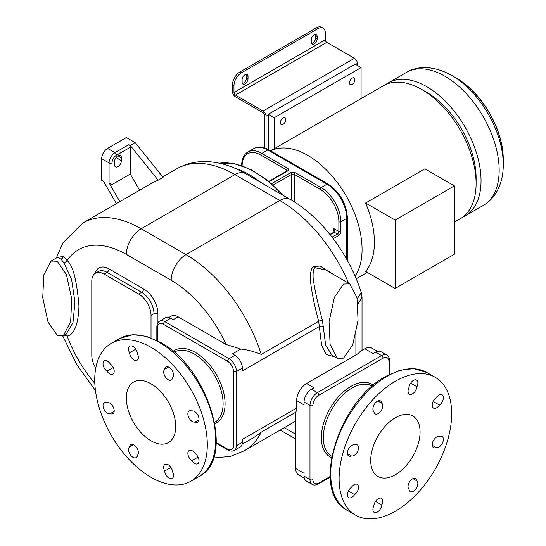 <?xml version="1.0" encoding="UTF-8"?>
<svg xmlns="http://www.w3.org/2000/svg" width="546" height="546" viewBox="0 0 546 546"><rect width="100%" height="100%" fill="white"/><g stroke="black" fill="none" stroke-linecap="round" stroke-linejoin="round"><path stroke-width="0.82" d="M503.255 164.919A72.707 41.981 -120 0 0 503.262 164.564A72.707 41.981 -120 0 0 451.849 75.519L455.937 77.88C482.111 92.608 503.589 129.818 503.262 159.841A66.926 38.636 60 0 0 455.937 77.88L451.849 75.519C433.476 65.049 416.618 65.991 406.47 72.406L388.342 82.869A76.795 44.342 -120 0 0 385.954 84.432M462.592 217.178A76.795 44.342 -120 0 0 465.137 215.888A76.795 44.342 -120 0 0 476.911 154.347A76.795 44.342 -120 0 0 426.74 86.677A76.795 44.342 -120 0 0 388.342 82.869M454.388 222.099L460.203 218.741A76.795 44.342 -120 0 0 476.105 183.579L476.105 177.88A69.813 40.308 -120 0 0 426.74 92.376L421.805 89.524A76.795 44.342 -120 0 0 383.408 85.722L270.584 150.86M476.105 183.579A76.795 44.342 -120 0 0 421.805 89.524L421.805 89.524M355.098 276.133A76.795 44.342 -120 0 0 307.767 155.364A76.795 44.342 -120 0 0 270.625 150.88M395.147 288.472L365.622 271.423A76.795 44.342 -120 0 0 365.622 203.016L395.147 220.065L395.147 288.472L454.388 254.265L454.388 185.865L395.147 220.065M454.388 185.865L424.863 168.816L365.622 203.016M357.214 298.887L361.302 292.547C349.181 254.252 321.335 217.171 290.247 199.447A20.946 12.094 120 0 0 279.777 200.484A116.591 67.315 60 0 1 348.717 283.272M334.172 274.877L320.188 266.045L314.148 266.509C311.793 266.919 310.503 270.802 310.285 278.173C311.036 288.889 313.834 303.255 318.673 321.273L321.621 345.188L326.18 354.484L334.766 356.838M325.471 269.854L315.445 267.82C313.718 267.663 312.94 270.987 313.111 277.791C314.394 288.274 317.506 302.477 322.447 320.4L325.648 345.14L331.92 355.193L337.353 358.326L343.557 358.156L352.723 344.908L358.046 320.441L356.988 297.727L349.761 283.879L343.557 284.05L334.391 297.297L329.067 321.765L330.125 344.478L337.353 358.326M361.302 292.547L362.032 297.236L357.951 304.061M388.977 374.645L388.977 361.575A2.095 1.208 0 0 0 389.585 360.722C389.455 357.883 388.527 356.006 386.807 355.071A10.47 6.047 120 0 0 381.572 355.589L375.648 352.17L373.177 353.596L364.783 348.751L360.23 351.378A20.946 12.094 180 0 1 355.896 355.023L306.531 383.524A13.964 8.06 -60 0 0 296.655 400.621L296.655 408.033A13.964 8.06 -120 0 1 295.796 412.189A116.591 67.315 60 0 1 295.673 412.448L295.673 468.461A13.964 8.06 -60 0 0 298.56 474.849L304.299 478.166M364.783 348.751A13.964 8.06 -60 0 1 371.765 348.061L377.504 351.371M295.673 421.048A116.591 67.315 60 0 1 293.639 422.304L244.274 450.805A116.591 67.315 -120 0 0 261.241 432.145L255.125 436.739L242.117 444.246M158.156 180.194L163.09 177.348L135.231 142.683L130.289 145.529L158.156 180.194A116.591 67.315 60 0 0 151.972 183.081L82.856 222.98L63.029 242.765L56.334 258.005M64.162 335.108L67.103 335.988C70.837 335.933 78.344 330.494 78.945 305.869C76.774 279.996 72.83 264.912 67.103 260.619L63.363 256.347L56.975 257.637M322.447 320.4A2.791 0.71 165.4 0 0 318.673 321.273L261.241 354.429C254.006 351.535 247.215 349.74 240.861 349.044L226.071 344.478L178.18 316.83A13.964 8.06 -120 0 0 171.198 316.134L168.912 317.451M63.432 335.531L66.394 333.818L72.98 322.652L74.952 302.081L71.594 279.525L64.121 263.131L60.961 259.097L57.576 257.296L51.024 261.077L43.796 274.925L42.738 297.638L48.062 322.106L57.228 335.353L63.432 335.531L70.659 321.676L71.717 298.969L66.394 274.495L57.228 261.247L51.024 261.077M178.18 316.83L173.239 319.676L170.775 318.25A10.47 6.047 60 0 0 165.534 317.731L159.609 321.157C157.903 322.065 156.975 323.949 156.832 326.801L156.832 340.411M216.23 442.547L227.545 449.078A2.095 1.208 120 0 0 227.975 450.034C230.501 451.337 232.596 451.474 234.261 450.45A10.47 6.047 -120 0 0 236.432 445.659L236.432 371.553A10.47 6.047 -120 0 0 229.027 358.722L234.951 355.303L232.48 353.883L240.861 349.044M227.545 449.078A8.381 4.839 -120 0 0 233.47 445.659A2.095 1.208 0 0 0 236.432 445.659L242.356 442.24L242.356 439.387L296.655 408.033M323.314 326.522A2.791 1.611 180 0 0 319.369 326.522L242.356 370.98L242.356 368.134A10.47 6.047 60 0 0 234.951 355.303M242.356 442.24A10.47 6.047 60 0 1 240.185 447.031L234.261 450.45M151.024 477.293A79.593 45.953 -120 0 0 190.82 481.238A79.593 45.953 -120 0 0 203.016 417.458A79.593 45.953 -120 0 0 151.024 347.324A79.593 45.953 -120 0 0 111.234 343.379A79.593 45.953 -120 0 0 99.031 407.159A79.593 45.953 -120 0 0 151.024 477.293M175.71 426.562A34.91 20.154 -120 0 0 160.469 391.427A34.91 20.154 -120 0 0 133.572 382.077A34.91 20.154 -120 0 0 126.344 398.061A34.91 20.154 -120 0 0 141.578 433.19A34.91 20.154 -120 0 0 168.482 442.54A34.91 20.154 -120 0 0 175.71 426.562M129.511 446.983A6.286 3.631 60 0 1 130.787 444.656A6.286 3.631 60 0 1 136.889 447.986A6.286 3.631 60 0 1 137.401 455.309A6.286 3.631 60 0 1 136.125 457.63A6.286 3.631 60 0 1 130.023 454.299A6.286 3.631 60 0 1 129.511 446.983L133.436 444.717M164.653 471.041A6.286 3.631 60 0 1 164.981 464.4A6.286 3.631 60 0 1 169.594 465.847A6.286 3.631 60 0 1 172.536 471.819A6.286 3.631 60 0 1 172.208 478.46A6.286 3.631 60 0 1 167.595 477.013A6.286 3.631 60 0 1 164.653 471.041L170.898 467.437M191.81 460.694A6.286 3.631 60 0 1 188.111 455.159A6.286 3.631 60 0 1 189.162 450.443A6.286 3.631 60 0 1 195.072 453.473A6.286 3.631 60 0 1 198.778 459.015A6.286 3.631 60 0 1 197.72 463.731A6.286 3.631 60 0 1 191.81 460.694L198.055 457.091M195.072 422.01A6.286 3.631 60 0 1 188.991 417.908A6.286 3.631 60 0 1 189.162 410.954A6.286 3.631 60 0 1 191.81 411.015A6.286 3.631 60 0 1 197.891 415.117A6.286 3.631 60 0 1 197.72 422.065A6.286 3.631 60 0 1 195.072 422.01L198.997 419.744M172.536 377.634A6.286 3.631 60 0 1 171.267 379.961A6.286 3.631 60 0 1 165.158 376.631A6.286 3.631 60 0 1 164.653 369.314A6.286 3.631 60 0 1 165.923 366.987A6.286 3.631 60 0 1 172.031 370.318A6.286 3.631 60 0 1 172.536 377.634M137.401 353.576A6.286 3.631 60 0 1 137.066 360.217A6.286 3.631 60 0 1 132.46 358.77A6.286 3.631 60 0 1 129.511 352.798A6.286 3.631 60 0 1 129.839 346.157A6.286 3.631 60 0 1 134.452 347.604A6.286 3.631 60 0 1 137.401 353.576M110.244 363.923A6.286 3.631 60 0 1 113.943 369.458A6.286 3.631 60 0 1 112.892 374.181A6.286 3.631 60 0 1 106.975 371.143A6.286 3.631 60 0 1 103.276 365.608A6.286 3.631 60 0 1 104.327 360.886A6.286 3.631 60 0 1 110.244 363.923M106.975 402.614A6.286 3.631 60 0 1 113.063 406.715A6.286 3.631 60 0 1 112.892 413.663A6.286 3.631 60 0 1 110.244 413.602A6.286 3.631 60 0 1 104.156 409.507A6.286 3.631 60 0 1 104.327 402.552A6.286 3.631 60 0 1 106.975 402.614M164.653 369.314L168.571 367.048M129.511 352.798L135.756 349.194M106.975 371.143L113.22 367.54M110.244 413.602L114.162 411.343M388.977 361.575A8.381 4.839 120 0 0 383.053 358.156A2.095 1.208 -120 0 0 381.572 355.589L317.39 392.642A10.47 6.047 120 0 0 309.985 405.466L304.061 402.047L304.061 404.9L296.655 400.621M295.673 468.461L304.061 473.307L304.061 476.153A10.47 6.047 -60 0 0 306.231 480.951L312.155 484.37C313.8 485.394 315.895 485.257 318.441 483.954L330.228 477.149M306.531 383.524L313.936 387.797L311.466 389.223A10.47 6.047 -60 0 0 304.061 402.047M375.648 352.17A10.47 6.047 -60 0 1 380.883 351.651L386.807 355.071M395.393 511.213A79.593 45.953 120 0 0 447.386 441.079A79.593 45.953 120 0 0 435.189 377.3A79.593 45.953 120 0 0 395.393 381.245A79.593 45.953 120 0 0 343.4 451.378A79.593 45.953 120 0 0 355.596 515.151A79.593 45.953 120 0 0 395.393 511.213M420.079 431.975A34.91 20.154 120 0 0 412.844 415.997A34.91 20.154 120 0 0 385.947 425.348A34.91 20.154 120 0 0 370.707 460.476A34.91 20.154 120 0 0 377.941 476.46A34.91 20.154 120 0 0 404.839 467.11A34.91 20.154 120 0 0 420.079 431.975M373.88 505.739A6.286 3.631 -60 0 1 376.829 499.767A6.286 3.631 -60 0 1 381.436 498.321A6.286 3.631 -60 0 1 381.763 504.961A6.286 3.631 -60 0 1 378.822 510.933A6.286 3.631 -60 0 1 374.208 512.38A6.286 3.631 -60 0 1 373.88 505.739M409.015 489.223A6.286 3.631 -60 0 1 409.527 481.906A6.286 3.631 -60 0 1 415.629 478.576A6.286 3.631 -60 0 1 416.905 480.903A6.286 3.631 -60 0 1 416.393 488.22A6.286 3.631 -60 0 1 410.292 491.55A6.286 3.631 -60 0 1 409.015 489.223M436.172 447.522A6.286 3.631 -60 0 1 433.524 447.583A6.286 3.631 -60 0 1 433.36 440.629A6.286 3.631 -60 0 1 439.441 436.527A6.286 3.631 -60 0 1 442.089 436.472A6.286 3.631 -60 0 1 442.26 443.42A6.286 3.631 -60 0 1 436.172 447.522L432.255 445.256M439.441 405.064A6.286 3.631 -60 0 1 433.524 408.094A6.286 3.631 -60 0 1 432.473 403.378A6.286 3.631 -60 0 1 436.172 397.843A6.286 3.631 -60 0 1 442.089 394.806A6.286 3.631 -60 0 1 443.14 399.522A6.286 3.631 -60 0 1 439.441 405.064L433.196 401.453M416.905 386.711A6.286 3.631 -60 0 1 413.957 392.69A6.286 3.631 -60 0 1 409.35 394.137A6.286 3.631 -60 0 1 409.015 387.496A6.286 3.631 -60 0 1 411.964 381.524A6.286 3.631 -60 0 1 416.578 380.077A6.286 3.631 -60 0 1 416.905 386.711L410.66 383.108M381.763 403.228A6.286 3.631 -60 0 1 381.258 410.551A6.286 3.631 -60 0 1 375.157 413.875A6.286 3.631 -60 0 1 373.88 411.554A6.286 3.631 -60 0 1 374.385 404.238A6.286 3.631 -60 0 1 380.494 400.907A6.286 3.631 -60 0 1 381.763 403.228L377.846 400.962M354.607 444.935A6.286 3.631 -60 0 1 357.255 444.874A6.286 3.631 -60 0 1 357.425 451.822A6.286 3.631 -60 0 1 351.344 455.924A6.286 3.631 -60 0 1 348.696 455.985A6.286 3.631 -60 0 1 348.525 449.03A6.286 3.631 -60 0 1 354.607 444.935M351.344 487.394A6.286 3.631 -60 0 1 357.255 484.357A6.286 3.631 -60 0 1 358.306 489.079A6.286 3.631 -60 0 1 354.607 494.615A6.286 3.631 -60 0 1 348.696 497.652A6.286 3.631 -60 0 1 347.645 492.929A6.286 3.631 -60 0 1 351.344 487.394M381.763 504.961L375.518 501.351M416.905 480.903L412.981 478.637M351.344 455.924L347.42 453.658M354.607 494.615L348.362 491.011M151.024 337.844L151.024 315.404A17.452 10.074 -120 0 0 138.684 294.028L104.129 274.072A17.452 10.074 -120 0 0 95.4 273.212A17.452 10.074 -120 0 0 91.783 281.204L91.783 355.31A17.452 10.074 -120 0 0 95.768 368.093M116.394 203.624L103.563 181.402L101.658 180.303L101.658 158.64A8.381 4.839 -60 0 1 107.582 148.382L126.344 137.551L135.231 142.683M130.289 147.243L116.469 155.221A6.286 3.631 120 0 0 112.026 162.92L112.026 184.582L130.289 174.031L130.289 147.243A2.095 1.208 60 0 0 128.808 144.676L130.289 145.529M114.496 164.626L114.496 161.78A4.887 2.819 -60 0 1 116.626 156.859A4.887 2.819 -60 0 1 120.393 155.549A4.887 2.819 -60 0 1 121.403 157.787L121.403 160.64A4.887 2.819 -60 0 1 119.274 165.554A4.887 2.819 -60 0 1 115.506 166.864A4.887 2.819 -60 0 1 114.496 164.626M139.626 190.206L130.289 174.031M119.881 201.604L109.064 182.869L112.026 184.582M329.914 234.452L333.729 232.248L334.05 231.197L333.435 228.33L338.868 231.463L338.868 221.772A26.529 15.315 -120 0 0 320.106 189.285L294.437 174.461A1.399 0.805 -60 0 1 295.427 172.748A3.488 2.013 0 0 0 290.486 172.748L271.56 183.674M333.729 232.248A1.399 0.805 60 0 1 334.425 232.323C335.305 232.296 334.978 230.965 333.435 228.33M361.083 98.608L361.083 67.581L274.194 117.745L274.194 148.771M268.27 149.536L268.27 114.319L355.159 64.162L361.083 67.581M357.377 65.438L357.377 63.445A4.191 2.416 -120 0 0 354.415 58.313L326.774 42.356A2.095 1.208 60 0 1 325.293 39.79L325.293 32.951A10.47 6.047 120 0 0 323.123 28.153A10.47 6.047 120 0 0 317.888 28.672L241.366 72.85A10.47 6.047 120 0 0 233.961 85.674L233.961 92.52A2.095 1.208 60 0 0 235.442 95.086L263.09 111.043A4.191 2.416 -120 0 1 266.052 116.175L266.052 148.464M268.27 114.319L274.194 117.745M280.364 122.727A3.842 2.218 -60 0 1 282.043 118.864A3.842 2.218 -60 0 1 285.005 117.84A3.842 2.218 -60 0 1 285.797 119.594A3.842 2.218 -60 0 1 284.118 123.457A3.842 2.218 -60 0 1 281.163 124.488A3.842 2.218 -60 0 1 280.364 122.727M349.481 82.828A3.842 2.218 -60 0 1 351.16 78.965A3.842 2.218 -60 0 1 354.115 77.935A3.842 2.218 -60 0 1 354.914 79.696A3.842 2.218 -60 0 1 353.235 83.558A3.842 2.218 -60 0 1 350.273 84.582A3.842 2.218 -60 0 1 349.481 82.828M264.571 147.918L264.571 115.322A2.095 1.208 -120 0 0 263.09 112.756L235.442 96.792A4.191 2.416 60 0 1 232.48 91.66L232.48 84.821A10.47 6.047 -60 0 1 239.885 71.997L241.366 72.85M248.034 78.692L248.034 76.413A4.191 2.416 120 0 0 247.161 74.495A4.191 2.416 120 0 0 243.939 75.621A4.191 2.416 120 0 0 242.11 79.832L242.11 82.112A4.191 2.416 120 0 0 242.977 84.029A4.191 2.416 120 0 0 246.205 82.91A4.191 2.416 120 0 0 248.034 78.692L246.553 77.839L246.553 75.56A4.191 2.416 120 0 0 246.287 74.304M317.144 38.793L317.144 36.514A4.191 2.416 120 0 0 316.277 34.596A4.191 2.416 120 0 0 313.049 35.715A4.191 2.416 120 0 0 311.22 39.933L311.22 42.213A4.191 2.416 120 0 0 312.087 44.13A4.191 2.416 120 0 0 315.315 43.004A4.191 2.416 120 0 0 317.144 38.793L315.663 37.94L315.663 35.654A4.191 2.416 120 0 0 315.404 34.398M323.123 28.153L321.642 27.3A10.47 6.047 -60 0 0 316.407 27.819L239.885 71.997M311.486 43.468A4.191 2.416 120 0 0 315.663 37.94M242.369 83.367A4.191 2.416 120 0 0 246.553 77.839M503.262 159.841L503.262 164.564C503.316 174.624 501.187 183.593 496.874 191.482C493.543 197.393 489.004 202.04 483.265 205.426A76.795 44.342 -120 0 0 495.038 143.885A76.795 44.342 -120 0 0 444.867 76.208A76.795 44.342 -120 0 0 406.47 72.406M269.164 181.641L287.524 171.041A3.488 2.013 0 0 0 287.524 168.188L261.855 153.371A27.928 16.121 -120 0 0 247.891 151.986L253.815 148.567C258.299 146.239 263.302 146.669 268.823 149.843L328.064 184.05A2.095 1.208 120 0 0 327.02 184.152A27.928 16.121 60 0 1 346.765 218.352L346.765 259.398M328.064 184.05C339.837 192.117 346.28 203.269 347.379 217.499A2.095 1.208 180 0 1 346.765 218.352L340.84 221.772A27.928 16.121 -120 0 0 321.096 187.571L327.02 184.152L267.779 149.952A27.928 16.121 60 0 0 253.815 148.567M268.823 149.843A2.095 1.208 120 0 0 267.779 149.952L261.855 153.371A1.399 0.805 -60 0 0 260.865 155.078A26.529 15.315 -120 0 0 242.11 165.779M320.106 189.285A1.399 0.805 -60 0 1 321.096 187.571L295.427 172.748M268.83 181.361L286.827 170.973A1.399 0.805 60 0 1 287.524 171.041M294.437 201.986L294.437 174.461A2.095 1.208 0 0 0 291.475 174.461L273.123 185.06M291.475 200.164L291.475 174.461A1.399 0.805 -120 0 0 290.486 172.748M338.868 221.772A1.399 0.805 0 0 0 340.84 221.772L340.84 231.463A3.488 2.013 120 0 1 338.37 235.742L333.231 238.704M332.023 237.128L337.387 234.029A2.095 1.208 120 0 0 338.868 231.463A1.399 0.805 0 0 0 340.84 231.463M330.173 234.773L334.425 232.323L337.387 234.029A1.399 0.805 60 0 1 338.37 235.742M261.145 182.644A94.253 54.416 -120 0 0 234.302 167.997M281.995 194.683A94.253 54.416 -120 0 0 219.335 163.172M162.715 176.877L176.651 168.83C185.544 163.8 195.195 161.377 205.61 161.548C219.103 161.93 232.378 165.936 245.42 173.567A20.946 12.094 120 0 0 234.951 174.604L279.777 200.484L185.981 254.634L141.155 228.754A116.591 67.315 -120 0 0 82.856 222.98M261.241 354.429A116.591 67.315 -120 0 0 185.981 254.634A20.946 12.094 -60 0 0 171.171 280.289L126.344 254.409A20.946 12.094 -60 0 1 141.155 228.754L234.951 174.604A116.591 67.315 60 0 0 176.651 168.83M314.148 266.509L315.445 267.82M355.896 334.459L355.896 355.023M284.302 427.695L295.673 434.254M295.796 412.189L261.241 432.145M126.344 254.409A95.646 55.221 -120 0 0 67.103 260.619A2.791 0.56 -38.3 0 1 64.121 263.131M226.071 344.478A95.646 55.221 -120 0 0 171.171 280.289M65.206 334.35A2.791 2.211 83.7 0 1 67.103 335.988A95.646 55.221 -120 0 0 94.833 383.415M157.937 322.734L157.937 313.691A20.25 11.691 -120 0 0 143.618 288.895L109.064 268.946A20.25 11.691 -120 0 0 95.202 273.328M63.363 256.347A2.791 1.986 -44.4 0 1 60.961 259.097M233.47 445.659L233.47 371.553A8.381 4.839 -120 0 0 227.545 361.288A2.095 1.208 -60 0 1 229.027 358.722L164.851 321.676L170.775 318.25M233.47 371.553A2.095 1.208 0 0 0 236.432 371.553L242.356 368.134M227.545 361.288L163.37 324.235A8.381 4.839 -120 0 0 157.446 327.661L157.446 340.724M214.871 423.696A41.892 24.188 -120 0 0 223.205 390.711A41.892 24.188 -120 0 0 195.454 352.457A41.892 24.188 -120 0 0 173.089 351.324M163.37 324.235A2.095 1.208 -60 0 1 164.851 321.676A10.47 6.047 -120 0 0 159.609 321.157M157.446 327.661A2.095 1.208 180 0 1 156.832 326.801M214.626 422.351L214.715 422.297A40.493 23.376 -120 0 0 220.918 389.851A40.493 23.376 -120 0 0 194.472 354.163A40.493 23.376 -120 0 0 174.222 352.163L174.133 352.211M199.215 476.392C236.111 458.585 208.313 367.294 160.463 342.376L146.355 336.295L132.937 334.684L119.622 338.54A79.593 45.953 60 0 1 159.418 342.478A79.593 45.953 60 0 1 211.411 412.612A79.593 45.953 60 0 1 199.215 476.392L190.82 481.238M383.053 358.156L318.871 395.208A8.381 4.839 120 0 0 312.947 405.466A2.095 1.208 180 0 1 309.985 405.466L309.985 479.572L304.061 476.153M318.871 395.208A2.095 1.208 -120 0 0 317.39 392.642L311.466 389.223M312.947 405.466L312.947 479.572A2.095 1.208 180 0 1 309.985 479.572A10.47 6.047 120 0 0 312.155 484.37M312.947 479.572A8.381 4.839 120 0 0 318.871 482.998A2.095 1.208 60 0 1 318.441 483.954M318.871 482.998L330.187 476.46M373.327 385.237A41.892 24.188 120 0 0 350.962 386.37A41.892 24.188 120 0 0 323.212 424.631A41.892 24.188 120 0 0 331.545 457.616M372.29 386.131L372.195 386.077A40.493 23.376 120 0 0 351.952 388.083A40.493 23.376 120 0 0 325.498 423.764A40.493 23.376 120 0 0 331.702 456.217L331.797 456.265M426.795 372.454L413.561 368.605L400.102 370.202L385.954 376.296C338.097 401.228 310.312 492.506 347.208 510.312A79.593 45.953 -60 0 1 335.005 446.532A79.593 45.953 -60 0 1 386.998 376.399A79.593 45.953 -60 0 1 426.795 372.454L435.189 377.3M157.937 313.691A2.791 1.611 0 0 0 153.986 313.691A17.452 10.074 -120 0 0 141.646 292.315L107.091 272.365A17.452 10.074 -120 0 0 98.362 271.498L95.4 273.212M143.618 288.895A2.791 1.611 -60 0 1 141.646 292.315L138.684 294.028M153.986 339.066L153.986 313.691L151.024 315.404M109.064 268.946A2.791 1.611 -60 0 1 107.091 272.365L104.129 274.072M128.808 144.676L114.988 152.655A8.381 4.839 120 0 0 109.064 162.92L109.064 182.869M107.582 148.382L114.988 152.655A2.095 1.208 -120 0 1 116.469 155.221M101.658 158.64L109.064 162.92A2.095 1.208 180 0 0 112.026 162.92M116.052 157.548L121.403 160.64M117.95 155.794L121.403 157.787M241.83 165.684A1.399 0.805 180 0 1 241.701 165.342L241.701 165.643M286.827 170.973L287.162 170.686A2.095 1.208 0 0 0 286.541 169.902L260.865 155.078M287.524 168.188A1.399 0.805 -60 0 0 286.541 169.902L286.541 171.137M357.377 63.445L355.651 64.442M354.415 58.313L263.09 111.043M268.27 114.892L266.052 116.175M326.774 42.356L235.442 95.086M325.293 39.79L233.961 92.52M232.48 84.821L233.961 85.674M316.407 27.819L317.888 28.672M317.144 36.514L315.663 35.654M248.034 76.413L246.553 75.56M483.265 205.426L465.137 215.888M367.287 272.386L356.224 278.767M347.379 217.499L347.379 260.497M283.551 195.584L267.704 180.46L251.024 169.594L234.514 163.677L219.158 163.131M245.42 173.567L290.247 199.447M362.032 297.236L362.032 350.341M280.214 430.057L295.673 438.977M95.454 390.492L76.74 364.673L62.715 335.886M213.431 458.033L230.61 456.34L244.274 450.805M325.464 269.847L349.761 283.879M216.196 443.229L227.975 450.034M119.622 338.54L111.234 343.379M389.585 374.331L389.585 360.722M347.208 510.312L355.596 515.151M247.891 151.986C243.796 154.573 241.728 159.023 241.701 165.342"/></g></svg>
